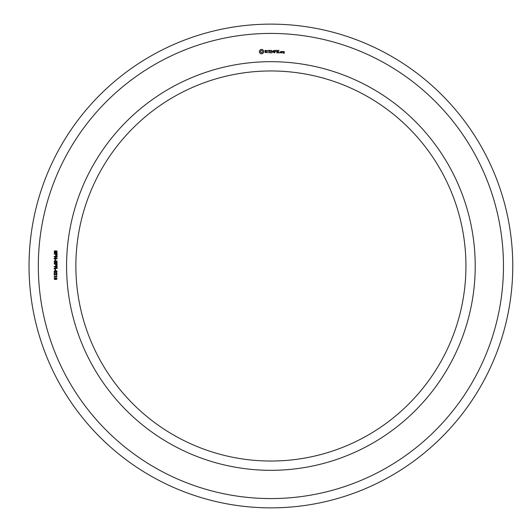 <?xml version="1.0" encoding="UTF-8"?>
<svg xmlns="http://www.w3.org/2000/svg" width="532" height="532" viewBox="0 0 532 532"><rect width="100%" height="100%" fill="white"/><g stroke="black" fill="none" stroke-linecap="round" stroke-linejoin="round"><path stroke-width="0.8" d="M75.863 266A195.038 195.038 0 0 0 368.417 434.91A195.038 195.038 0 0 0 368.417 97.09A195.038 195.038 0 0 0 75.863 266M29.034 266A241.861 241.861 0 0 0 391.831 475.462A241.861 241.861 0 0 0 391.831 56.538A241.861 241.861 0 0 0 29.034 266M66.573 266A204.328 204.328 0 0 0 373.058 442.95A204.328 204.328 0 0 0 373.058 89.05A204.328 204.328 0 0 0 66.573 266M38.324 266A232.577 232.577 0 0 0 387.183 467.415A232.577 232.577 0 0 0 387.183 64.585A232.577 232.577 0 0 0 38.324 266M283.297 51.464L283.157 52.302L283.988 52.435L283.988 52.987L283.297 52.741L283.157 53.134L284.128 53.267L284.268 51.597L283.297 51.464M282.053 51.464L282.053 52.881L282.193 52.169L283.017 51.777L282.053 51.464M281.654 52.741L281.654 51.597L280.683 51.464L280.544 52.741L281.654 52.741M279.094 50.334L277.544 50.474L277.684 52.881L279.24 52.741L277.824 52.602L277.824 51.744L278.961 51.604L277.824 51.464L277.824 50.613L279.094 50.334M279.879 52.402L279.879 52.881L279.879 52.402M276.793 50.334L276.793 52.881L276.793 50.334M276.061 50.334L274.512 50.474L274.652 52.881L274.798 51.75L275.928 51.604L274.798 51.464L274.798 50.613L276.061 50.334M273.667 50.4L272.783 51.897L271.633 50.474L271.772 52.881L271.912 50.992L272.776 52.316L273.648 50.986L273.927 52.728L273.667 50.4M269.564 50.334L269.425 52.741L270.974 52.881L269.711 52.602L269.711 51.744L270.841 51.604L269.711 51.464L269.711 50.613L271.12 50.474L269.564 50.334M267.217 50.613L267.922 50.613L268.062 52.881L268.208 50.613L269.046 50.474L267.217 50.613M264.949 50.686L264.949 51.424L266.552 51.99L266.166 52.602L265.076 52.582L266.838 52.542L266.838 51.79L265.235 51.225L265.621 50.62L266.712 50.633L265.548 50.334L264.949 50.686M260.74 49.449L259.41 50.786L259.41 52.422L260.74 53.759L262.382 53.759L263.712 52.422L263.712 50.786L262.382 49.449L260.74 49.449M55.168 250.725L54.517 252.354L55.315 252.56L55.774 251.111L56.339 250.825L57.004 251.104L57.037 252.693L56.306 253.026L56.904 251.882L56.405 251.21L55.641 252.826L54.324 252.753L54.397 251.031L55.168 250.725M54.191 253.664L57.183 253.664L56.964 255.659L55.72 255.686L55.461 254.07L54.191 254.07L54.191 253.664M54.191 256.411L57.183 256.411L57.183 256.889L54.763 258.406L57.183 258.406L57.183 258.791L54.191 258.791L54.191 258.339L56.618 256.796L54.191 256.796L54.191 256.411M55.168 259.29L55.541 259.29L55.541 260.314L55.168 260.314L55.168 259.29M55.168 260.707L54.517 262.343L55.315 262.549L55.774 261.092L56.339 260.813L57.004 261.092L57.037 262.682L56.306 263.014L56.904 261.87L56.405 261.199L55.641 262.815L54.324 262.735L54.397 261.019L55.168 260.707M54.191 263.653L57.183 263.653L56.964 265.648L55.72 265.674L55.461 264.058L54.191 264.058L54.191 263.653M54.191 266.446L57.183 266.446L57.084 268.401L54.191 268.939L54.191 268.441L55.468 267.776L55.468 266.851L54.191 266.851L54.191 266.446M55.168 269.272L55.541 269.272L55.541 270.303L55.168 270.303L55.168 269.272M56.452 270.755L57.117 271.626L56.651 272.444L54.67 272.464L54.111 271.626L54.57 270.841L56.452 270.755M54.191 274.958L54.191 272.949L56.226 274.565L56.784 274L56.073 273.022L56.691 273.162L57.117 274.007L56.844 274.738L55.647 274.725L54.537 273.362L54.537 274.958L54.191 274.958M56.266 276.234L56.266 275.543L57.097 276.627L54.191 276.627L54.191 276.234L56.266 276.234M54.377 279.333L54.397 277.804L55.089 277.571L54.596 279.041L55.421 279.034L55.541 278.369L56.665 278.961L56.159 277.644L57.117 278.562L56.339 279.5L54.377 279.333M283.443 51.744L283.988 52.156L283.443 51.744M280.829 51.744L281.375 51.744L281.375 52.602L280.829 52.602L280.829 51.744M261.564 50.467L262.369 50.799L262.702 51.604L262.369 52.409L261.564 52.741L260.76 52.409L260.427 51.604L260.76 50.799L261.564 50.467M56.319 255.493L56.764 255.247L56.831 254.07L55.8 254.07L56.319 255.493M56.319 265.481L56.764 265.235L56.831 264.058L55.8 264.058L56.319 265.481M55.807 267.796L56.332 268.414L56.771 268.181L56.831 266.851L55.807 266.851L55.807 267.796M54.444 271.619L55.641 272.244L56.784 271.646L55.581 271.021L54.444 271.619"/></g></svg>
